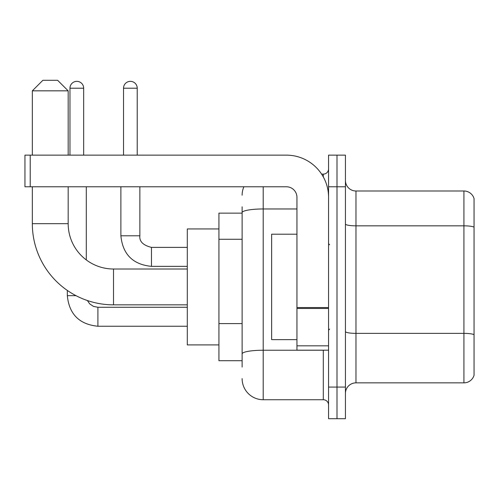 <?xml version="1.0" encoding="UTF-8"?>
<svg xmlns="http://www.w3.org/2000/svg" width="499" height="499" viewBox="0 0 499 499"><rect width="100%" height="100%" fill="white"/><g stroke="black" fill="none" stroke-linecap="round" stroke-linejoin="round"><path stroke-width="0.75" d="M242.121 213.129L218.93 213.129L218.93 360.721L242.121 360.721M242.121 367.046L242.121 206.804M328.567 387.074L328.567 418.705L337 418.705L337 387.074L337 418.705L345.433 418.705L345.433 387.074L337 387.074L337 186.776L337 387.074L328.567 387.074L328.567 186.776L337 186.776L337 155.145L337 186.776L345.433 186.776L345.433 387.074M345.433 186.776L345.433 155.145L328.567 155.145L328.567 186.776M263.204 186.776L263.204 399.73L323.296 399.73L323.296 350.179M321.618 174.12L323.296 174.12A5.271 5.271 0 0 0 328.567 168.849M242.121 232.939L242.121 212.63A21.083 3.661 180 0 1 263.204 208.969L296.942 208.969M328.567 405.001A5.271 5.271 0 0 0 323.296 399.73M242.121 195.209A21.083 21.083 0 0 1 243.88 186.776M263.204 399.73A21.083 21.083 0 0 1 242.121 378.641M345.433 393.399A10.541 10.541 0 0 1 355.974 382.858L463.927 382.858L463.927 190.992L355.974 190.992A10.541 10.541 0 0 1 345.433 180.451A10.541 10.541 0 0 0 355.974 190.992L355.974 382.858M474.05 198.583A10.541 10.541 0 0 0 463.927 190.992A10.541 10.541 0 0 1 474.05 198.583L474.05 375.267A10.541 10.541 0 0 1 463.927 382.858M187.3 304.845L113.504 304.845A81.175 81.175 0 0 1 32.329 223.671L32.329 186.776M113.504 304.845L113.504 269.005A45.334 45.334 0 0 1 68.176 223.671L68.176 186.776M42.87 80.295L57.628 80.295L68.176 90.837L32.329 90.837L42.87 80.295M68.176 155.145L68.176 90.837M32.329 155.145L32.329 90.837M218.93 228.941L187.3 228.941L187.3 344.909L218.93 344.909M69.966 155.145L69.966 88.204A6.855 6.855 0 0 1 76.815 81.349A6.855 6.855 0 0 1 83.67 88.204L83.67 155.145M86.308 259.935L86.308 186.776M76.023 295.676L67.346 295.676L67.328 290.437M123.521 155.145L123.521 88.204A6.855 6.855 0 0 1 130.37 81.349A6.855 6.855 0 0 1 137.225 88.204L137.225 155.145M328.567 350.179L296.942 350.179L296.942 307.546L328.567 307.546M328.567 197.317A42.172 42.172 0 0 0 286.395 155.145L30.221 155.145L30.221 186.776L286.395 186.776A10.541 10.541 0 0 1 296.942 197.317L296.942 307.546M30.221 186.776L24.95 186.776L24.95 155.145L30.221 155.145M296.942 234.212L271.637 234.212L271.637 339.638L296.942 339.638M242.121 239.264L218.93 239.264M242.121 323.601L218.93 323.601M325.13 350.179A5.271 0.917 0 0 1 323.296 350.236L263.204 350.236A21.083 3.661 180 0 0 242.121 353.897M323.296 176.902L323.296 174.12M474.05 227.157A10.541 1.828 180 0 0 463.927 225.835L355.974 225.835A10.541 1.828 0 0 1 345.433 224.007M474.05 334.686A10.541 1.828 180 0 0 463.927 333.369L355.974 333.369A10.541 1.828 -0 0 1 345.433 331.536M32.329 223.671L68.176 223.671M97.904 307.29L97.904 326.246C79.353 324.412 69.161 314.227 67.328 295.676C69.161 314.227 79.353 324.412 97.904 326.246C79.353 324.412 69.161 314.227 67.328 295.676C69.161 314.227 79.353 324.412 97.904 326.246C79.353 324.412 69.161 314.227 67.328 295.676M69.966 88.204L83.67 88.204M151.459 247.41L151.459 266.366C132.909 264.532 122.717 254.347 120.883 235.796L139.845 235.796M123.521 88.204L137.225 88.204M328.567 308.463L296.942 308.463M296.942 345.826L328.567 345.826M187.3 269.005L113.504 269.005M87.369 300.523L89.701 303.872L93.375 306.355L97.904 307.272L93.375 306.355L89.701 303.872L87.369 300.523L89.701 303.872L93.375 306.355L97.904 307.272L93.375 306.355L89.701 303.872L87.369 300.523L89.701 303.872L93.375 306.355L97.904 307.272L187.3 307.272M187.3 326.246L97.904 326.246M187.3 247.392L151.459 247.392C143.088 245.283 139.221 241.416 139.863 235.796C139.221 241.416 143.088 245.283 151.459 247.392C143.088 245.283 139.221 241.416 139.863 235.796C139.221 241.416 143.088 245.283 151.459 247.392C143.088 245.283 139.221 241.416 139.863 235.796L139.863 186.776M120.883 235.796C122.717 254.347 132.909 264.532 151.459 266.366C132.909 264.532 122.717 254.347 120.883 235.796C122.717 254.347 132.909 264.532 151.459 266.366C132.909 264.532 122.717 254.347 120.883 235.796L120.883 186.776M187.3 266.366L151.459 266.366M329.621 244.753L328.567 243.699M329.621 329.097L328.567 330.151"/></g></svg>
